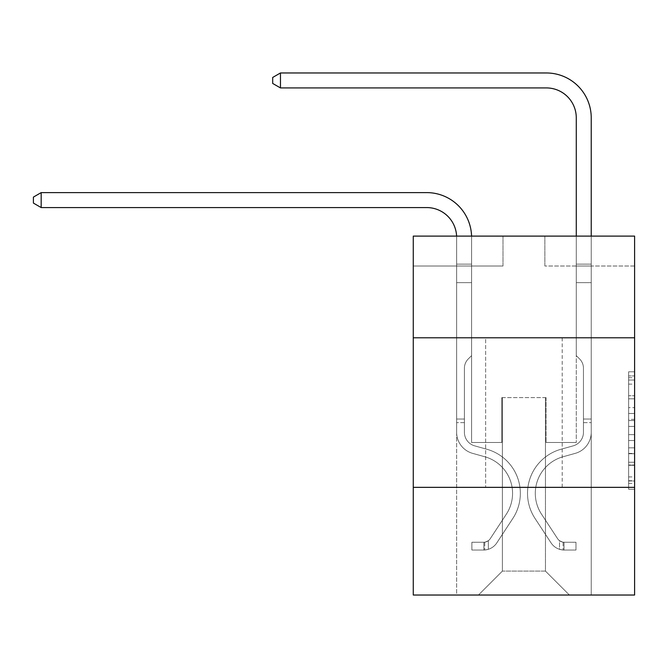 <?xml version="1.0" encoding="UTF-8"?>
<svg xmlns="http://www.w3.org/2000/svg" width="668" height="668" viewBox="0 0 668 668"><rect width="100%" height="100%" fill="white"/><g stroke="black" fill="none" stroke-linecap="round" stroke-linejoin="round"><path stroke-width="0.5" stroke-dasharray="3.34 2.5" d="M628.621 407.622L628.621 426.409L634.6 426.409L634.6 483.365L634.6 377.671L634.6 426.409L628.621 426.409L628.621 375.917L628.621 489.243L628.621 371.8L628.621 481.018L634.6 481.018L628.621 481.018L634.6 481.018L628.621 481.018L628.621 462.231L628.621 489.243L634.6 489.243L634.6 371.8L634.6 480.726L634.6 434.634L628.621 434.634L634.6 434.634L634.6 462.231L634.6 380.025L628.621 380.025L634.6 380.025L634.6 489.243L634.6 377.671L634.6 489.243L628.621 489.243L628.621 371.8L634.6 371.8L634.6 377.671L634.6 371.8L634.6 377.671L634.6 371.8L634.6 375.917L634.6 371.8L628.621 371.8L628.621 380.025L634.6 380.025L628.621 380.025L628.621 407.622L634.6 407.622M562.214 337.799L562.214 487.348L485.644 487.348L562.214 487.348L485.644 487.348L562.214 487.348L562.214 337.799L485.644 337.799L485.644 487.348L485.644 337.799L562.214 337.799M634.6 419.362L634.6 413.492L634.6 419.362L628.621 419.362L628.621 395.732L628.621 465.312L628.621 447.844L634.6 447.844L628.621 447.844L628.621 489.243L634.6 489.243L628.621 489.243L634.6 489.243L628.621 489.243L628.621 371.8L634.6 371.8L628.621 371.8L634.6 371.8L628.621 371.8L628.621 419.362L634.6 419.362M634.6 487.348L634.6 595.029L413.267 595.029L413.267 487.348L634.6 487.348L634.6 236.105L544.871 236.105L634.6 236.105L634.6 266.014L634.6 236.105L413.267 236.105L502.996 236.105L413.267 236.105L413.267 266.014L502.996 266.014L413.267 266.014L413.267 236.105L413.267 337.799L634.6 337.799L413.267 337.799L413.267 487.348L634.6 487.348L413.267 487.348M456.636 595.029L591.23 595.029L591.23 266.014L576.275 266.014L591.23 266.014L576.275 266.014L591.23 266.014L576.275 266.014L591.23 266.014L576.275 266.014L591.23 266.014L576.275 266.014L591.23 266.014L576.275 266.014L591.23 266.014L591.23 595.029L591.23 266.014L591.23 595.029L591.23 266.014L591.23 595.029L591.23 266.014L591.23 595.029L591.23 266.014L591.23 595.029L591.23 266.014L591.23 595.029L456.636 595.029L478.463 595.029L456.636 595.029L478.463 595.029L456.636 595.029L478.463 595.029L456.636 595.029L478.463 595.029L456.636 595.029L478.463 595.029L456.636 595.029L456.636 266.014L471.591 266.014L456.636 266.014L471.591 266.014L456.636 266.014L471.591 266.014L456.636 266.014L471.591 266.014L456.636 266.014L471.591 266.014L456.636 266.014L471.591 266.014L456.636 266.014L456.636 595.029M634.6 266.014L544.871 266.014L634.6 266.014M502.394 571.098L502.394 397.619L502.394 571.098L502.394 397.619L545.464 397.619L545.464 571.098L502.394 571.098L478.463 595.029L502.394 571.098L502.394 397.619L502.394 571.098L502.394 397.619L501.802 397.619L501.802 442.483L471.591 442.483L471.591 266.014L471.591 442.483L471.591 266.014L471.591 442.483L471.591 266.014L471.591 442.483L471.591 266.014L471.591 442.483L471.591 266.014L471.591 442.483L471.591 266.014L471.591 442.483L501.802 442.483L471.591 442.483L501.802 442.483L471.591 442.483L501.802 442.483L471.591 442.483L501.802 442.483L471.591 442.483L501.802 442.483L471.591 442.483L501.802 442.483L501.802 397.619L501.802 442.483L501.802 397.619L501.802 442.483L501.802 397.619L501.802 442.483L501.802 397.619L501.802 442.483L501.802 397.619L501.802 442.483L501.802 397.619L502.394 397.619L501.802 397.619L502.394 397.619L501.802 397.619L502.394 397.619L501.802 397.619L502.394 397.619L501.802 397.619L502.394 397.619L501.802 397.619L502.394 397.619L502.394 571.098L478.463 595.029L502.394 571.098L502.394 397.619L502.394 571.098L478.463 595.029L502.394 571.098L502.394 397.619L502.394 571.098L478.463 595.029L502.394 571.098L502.394 397.619L502.394 571.098L478.463 595.029L502.394 571.098L478.463 595.029L502.394 571.098L545.464 571.098L545.464 397.619L545.464 571.098L569.395 595.029L545.464 571.098L545.464 397.619L545.464 571.098L569.395 595.029L545.464 571.098L545.464 397.619L545.464 571.098L569.395 595.029L545.464 571.098L545.464 397.619L545.464 571.098L569.395 595.029L545.464 571.098L545.464 397.619L545.464 571.098L569.395 595.029L545.464 571.098L545.464 397.619L545.464 571.098L569.395 595.029L545.464 571.098L545.464 397.619L502.394 397.619L502.394 571.098L478.463 595.029L502.394 571.098M546.065 397.619L545.464 397.619L546.065 397.619L545.464 397.619L546.065 397.619L545.464 397.619L546.065 397.619L545.464 397.619L546.065 397.619L545.464 397.619L546.065 397.619L545.464 397.619L546.065 397.619L546.065 442.483L546.065 397.619M569.395 595.029L545.464 571.098L569.395 595.029M544.871 266.014L544.871 236.105L544.871 266.014M502.996 266.014L502.996 236.105L502.996 266.014M576.275 266.014L576.275 442.483L546.065 442.483L576.275 442.483L546.065 442.483L576.275 442.483L546.065 442.483L576.275 442.483L546.065 442.483L576.275 442.483L546.065 442.483L576.275 442.483L546.065 442.483L576.275 442.483L576.275 266.014M634.6 337.799L413.267 337.799M628.621 426.409L634.6 426.409L628.621 426.409M628.621 375.917L628.621 371.8L628.621 375.917L634.6 375.917L628.621 375.917M628.621 465.02L628.621 440.504L628.621 465.02L634.6 465.02L628.621 465.02M628.621 440.504L628.621 434.634L634.6 434.634L628.621 434.634L628.621 440.504L634.6 440.504L628.621 440.504M628.621 395.732L628.621 380.025L628.621 395.732L634.6 395.732L628.621 395.732M628.621 371.8L634.6 371.8L628.621 371.8L628.621 377.671L628.621 371.8L634.6 371.8M628.621 489.243L634.6 489.243L628.621 489.243L628.621 483.365L628.621 489.243M41.174 207.573L33.4 203.08L33.4 197.102L41.174 192.609L33.4 197.102L41.174 192.609L426.718 192.609A44.865 44.865 0 0 1 471.591 237.482L471.591 264.136L456.636 264.136L456.636 282.647L471.591 282.647L456.636 282.647L456.636 432.321L456.636 282.647L471.591 282.647L471.591 264.136L471.591 355.626L468.218 359A13.001 13.001 0 0 0 464.41 368.185L464.41 432.321L464.41 368.185A13.001 13.001 0 0 1 468.218 359L471.591 355.626L471.591 264.136L471.591 355.626L468.218 359A13.001 13.001 0 0 0 464.41 368.185L464.41 432.321L464.41 368.185A13.001 13.001 0 0 1 468.218 359L471.591 355.626L471.591 282.647L471.591 355.626L468.218 359A13.001 13.001 0 0 0 464.41 368.185L464.41 432.321A14.061 14.061 0 0 0 474.689 445.865A14.061 14.061 0 0 1 464.41 432.321A14.061 14.061 0 0 0 474.689 445.865A14.061 14.061 0 0 1 464.41 432.321L464.41 368.185A13.001 13.001 0 0 1 468.218 359L471.591 355.626L471.591 282.647L471.591 355.626L468.218 359L471.591 355.626L471.591 282.647L471.591 355.626L471.591 282.647L456.636 282.647L456.636 432.321A21.835 21.835 0 0 0 472.602 453.355A21.835 21.835 0 0 1 456.636 432.321A21.835 21.835 0 0 0 472.602 453.355A21.835 21.835 0 0 1 456.636 432.321L456.636 419.036L464.41 419.036L456.636 419.036L456.636 432.321A21.835 21.835 0 0 0 472.602 453.355A21.835 21.835 0 0 1 456.636 432.321L456.636 419.036L456.636 432.321A21.835 21.835 0 0 0 472.602 453.355A21.835 21.835 0 0 1 456.636 432.321A21.835 21.835 0 0 0 472.602 453.355A21.835 21.835 0 0 1 456.636 432.321L456.636 419.036L464.41 419.036L464.41 432.321A14.061 14.061 0 0 0 474.689 445.865A14.061 14.061 0 0 1 464.41 432.321L464.41 419.036L464.41 432.321A14.061 14.061 0 0 0 474.689 445.865A14.061 14.061 0 0 1 464.41 432.321A14.061 14.061 0 0 0 474.689 445.865A14.061 14.061 0 0 1 464.41 432.321L464.41 419.036L464.41 432.321A14.061 14.061 0 0 0 474.689 445.865A14.061 14.061 0 0 1 464.41 432.321A14.061 14.061 0 0 0 474.689 445.865L486.863 449.255L474.689 445.865A14.061 14.061 0 0 1 464.41 432.321L464.41 419.036L464.41 432.321A14.061 14.061 0 0 0 474.689 445.865L486.863 449.255L474.689 445.865A14.061 14.061 0 0 1 464.41 432.321A14.061 14.061 0 0 0 474.689 445.865L486.863 449.255L474.689 445.865A14.061 14.061 0 0 1 464.41 432.321A14.061 14.061 0 0 0 474.689 445.865L486.863 449.255A45.766 45.766 0 0 1 512.84 518.443A45.766 45.766 0 0 0 486.863 449.255L474.689 445.865A14.061 14.061 0 0 1 464.41 432.321L464.41 419.036L464.41 432.321A14.061 14.061 0 0 0 474.689 445.865L486.863 449.255A45.766 45.766 0 0 1 512.84 518.443A45.766 45.766 0 0 0 486.863 449.255A45.766 45.766 0 0 1 512.84 518.443A45.766 45.766 0 0 0 486.863 449.255L474.689 445.865L486.863 449.255A45.766 45.766 0 0 1 512.84 518.443A45.766 45.766 0 0 0 486.863 449.255L474.689 445.865L486.863 449.255A45.766 45.766 0 0 1 512.84 518.443A45.766 45.766 0 0 0 486.863 449.255A45.766 45.766 0 0 1 512.84 518.443A45.766 45.766 0 0 0 486.863 449.255L474.689 445.865A14.061 14.061 0 0 1 464.41 432.321A14.061 14.061 0 0 0 474.689 445.865L486.863 449.255A45.766 45.766 0 0 1 512.84 518.443L496.808 542.884L512.84 518.443A45.766 45.766 0 0 0 486.863 449.255A45.766 45.766 0 0 1 512.84 518.443L496.808 542.884L512.84 518.443A45.766 45.766 0 0 0 486.863 449.255A45.766 45.766 0 0 1 512.84 518.443L496.808 542.884L512.84 518.443A45.766 45.766 0 0 0 486.863 449.255L474.689 445.865L486.863 449.255A45.766 45.766 0 0 1 512.84 518.443L496.808 542.884A15.857 15.857 0 0 1 488.341 549.305C483.732 550.282 483.732 550.282 488.341 549.305C483.732 550.282 483.732 550.282 488.341 549.305A15.857 15.857 0 0 0 496.808 542.884L512.84 518.443L496.808 542.884A15.857 15.857 0 0 1 483.849 550.04A15.857 15.857 0 0 0 496.808 542.884A15.857 15.857 0 0 1 488.341 549.305C483.732 550.282 483.732 550.282 488.341 549.305C483.732 550.282 483.732 550.282 488.341 549.305A15.857 15.857 0 0 0 496.808 542.884L512.84 518.443A45.766 45.766 0 0 0 486.863 449.255A45.766 45.766 0 0 1 512.84 518.443L496.808 542.884A15.857 15.857 0 0 1 483.849 550.04A15.857 15.857 0 0 0 496.808 542.884A15.857 15.857 0 0 1 488.341 549.305C483.732 550.282 483.732 550.282 488.341 549.305C483.732 550.282 483.732 550.282 488.341 549.305A15.857 15.857 0 0 0 496.808 542.884L512.84 518.443L496.808 542.884A15.857 15.857 0 0 1 483.849 550.04A15.857 15.857 0 0 0 496.808 542.884A15.857 15.857 0 0 1 488.341 549.305C483.732 550.282 483.732 550.282 488.341 549.305C483.732 550.282 483.732 550.282 488.341 549.305A15.857 15.857 0 0 0 496.808 542.884L512.84 518.443L496.808 542.884A15.857 15.857 0 0 1 483.849 550.04A15.857 15.857 0 0 0 496.808 542.884A15.857 15.857 0 0 1 488.341 549.305C483.732 550.282 483.732 550.282 488.341 549.305C483.732 550.282 483.732 550.282 488.341 549.305A15.857 15.857 0 0 0 496.808 542.884L512.84 518.443A45.766 45.766 0 0 0 486.863 449.255A45.766 45.766 0 0 1 512.84 518.443L496.808 542.884A15.857 15.857 0 0 1 483.849 550.04A15.857 15.857 0 0 0 496.808 542.884A15.857 15.857 0 0 1 488.341 549.305C483.732 550.282 483.732 550.282 488.341 549.305C483.732 550.282 483.732 550.282 488.341 549.305A15.857 15.857 0 0 0 496.808 542.884L512.84 518.443L496.808 542.884A15.857 15.857 0 0 1 483.849 550.04L471.884 550.04L483.849 550.04A15.857 15.857 0 0 0 496.808 542.884L512.84 518.443A45.766 45.766 0 0 0 486.863 449.255L474.689 445.865A14.061 14.061 0 0 1 464.41 432.321L464.41 419.036L464.41 422.627L464.41 419.036L456.636 419.036L456.636 432.321A21.835 21.835 0 0 0 472.602 453.355A21.835 21.835 0 0 1 456.636 432.321A21.835 21.835 0 0 0 472.602 453.355L484.776 456.753L472.602 453.355A21.835 21.835 0 0 1 456.636 432.321L456.636 422.627L456.636 432.321A21.835 21.835 0 0 0 472.602 453.355L484.776 456.753L472.602 453.355A21.835 21.835 0 0 1 456.636 432.321A21.835 21.835 0 0 0 472.602 453.355L484.776 456.753L472.602 453.355A21.835 21.835 0 0 1 456.636 432.321A21.835 21.835 0 0 0 472.602 453.355L484.776 456.753A37.984 37.984 0 0 1 506.344 514.176A37.984 37.984 0 0 0 484.776 456.753A37.984 37.984 0 0 1 506.344 514.176A37.984 37.984 0 0 0 484.776 456.753L472.602 453.355A21.835 21.835 0 0 1 456.636 432.321A21.835 21.835 0 0 0 472.602 453.355L484.776 456.753A37.984 37.984 0 0 1 506.344 514.176A37.984 37.984 0 0 0 484.776 456.753L472.602 453.355L484.776 456.753A37.984 37.984 0 0 1 506.344 514.176A37.984 37.984 0 0 0 484.776 456.753A37.984 37.984 0 0 1 506.344 514.176A37.984 37.984 0 0 0 484.776 456.753L472.602 453.355L484.776 456.753A37.984 37.984 0 0 1 506.344 514.176A37.984 37.984 0 0 0 484.776 456.753A37.984 37.984 0 0 1 506.344 514.176L490.304 538.617L506.344 514.176A37.984 37.984 0 0 0 484.776 456.753L472.602 453.355A21.835 21.835 0 0 1 456.636 432.321A21.835 21.835 0 0 0 472.602 453.355L484.776 456.753A37.984 37.984 0 0 1 506.344 514.176L490.304 538.617L506.344 514.176A37.984 37.984 0 0 0 484.776 456.753A37.984 37.984 0 0 1 506.344 514.176L490.304 538.617L506.344 514.176A37.984 37.984 0 0 0 484.776 456.753A37.984 37.984 0 0 1 506.344 514.176L490.304 538.617A8.074 8.074 0 0 1 488.341 540.696C483.807 542.775 483.807 542.775 488.341 540.696C483.807 542.775 483.807 542.775 488.341 540.696A8.074 8.074 0 0 0 490.304 538.617L506.344 514.176L490.304 538.617A8.074 8.074 0 0 1 483.849 542.257A8.074 8.074 0 0 0 490.304 538.617A8.074 8.074 0 0 1 488.341 540.696C483.807 542.775 483.807 542.775 488.341 540.696C483.807 542.775 483.807 542.775 488.341 540.696A8.074 8.074 0 0 0 490.304 538.617L506.344 514.176A37.984 37.984 0 0 0 484.776 456.753L472.602 453.355L484.776 456.753A37.984 37.984 0 0 1 506.344 514.176L490.304 538.617A8.074 8.074 0 0 1 483.849 542.257A8.074 8.074 0 0 0 490.304 538.617A8.074 8.074 0 0 1 488.341 540.696C483.807 542.775 483.807 542.775 488.341 540.696C483.807 542.775 483.807 542.775 488.341 540.696A8.074 8.074 0 0 0 490.304 538.617L506.344 514.176L490.304 538.617A8.074 8.074 0 0 1 483.849 542.257A8.074 8.074 0 0 0 490.304 538.617A8.074 8.074 0 0 1 488.341 540.696C483.807 542.775 483.807 542.775 488.341 540.696C483.807 542.775 483.807 542.775 488.341 540.696A8.074 8.074 0 0 0 490.304 538.617L506.344 514.176L490.304 538.617A8.074 8.074 0 0 1 483.849 542.257A8.074 8.074 0 0 0 490.304 538.617A8.074 8.074 0 0 1 488.341 540.696C483.807 542.775 483.807 542.775 488.341 540.696C483.807 542.775 483.807 542.775 488.341 540.696A8.074 8.074 0 0 0 490.304 538.617L506.344 514.176A37.984 37.984 0 0 0 484.776 456.753A37.984 37.984 0 0 1 506.344 514.176L490.304 538.617A8.074 8.074 0 0 1 483.849 542.257A8.074 8.074 0 0 0 490.304 538.617A8.074 8.074 0 0 1 488.341 540.696A8.074 8.074 0 0 0 490.304 538.617L506.344 514.176L490.304 538.617A8.074 8.074 0 0 1 483.849 542.257L471.884 542.266L471.884 550.04L471.884 542.266L483.849 542.257L483.849 550.04L471.884 550.04L483.849 550.04L483.849 542.257L471.884 542.266L471.884 550.04L471.884 542.266L483.849 542.257L483.849 550.04L471.884 550.04L483.849 550.04L483.849 542.257L471.884 542.266L471.884 550.04L471.884 542.266L483.849 542.257L483.849 550.04L471.884 550.04L483.849 550.04L483.849 542.257L471.884 542.266L471.884 550.04L471.884 542.266L483.849 542.257L483.849 550.04L471.884 550.04L483.849 550.04L483.849 542.257L471.884 542.266L471.884 550.04L471.884 542.266L483.849 542.257L483.849 550.04L471.884 550.04L483.849 550.04L483.849 542.257L471.884 542.266L483.849 542.257L483.849 550.04L483.849 542.257A8.074 8.074 0 0 0 490.304 538.617L506.344 514.176A37.984 37.984 0 0 0 484.776 456.753L472.602 453.355A21.835 21.835 0 0 1 456.636 432.321L456.636 237.482A29.91 29.91 0 0 0 426.718 207.573L41.174 207.573L41.174 192.609L426.718 192.609A44.865 44.865 0 0 1 471.591 237.482L471.591 282.647L456.636 282.647L456.636 237.482A29.91 29.91 0 0 0 456.603 236.105A29.91 29.91 0 0 1 456.636 237.482A29.91 29.91 0 0 0 426.718 207.573L41.174 207.573L33.4 203.08L33.4 197.102L33.4 203.08L41.174 207.573L41.174 192.609L41.174 207.573L33.4 203.08L33.4 197.102L41.174 192.609L33.4 197.102L33.4 203.08L41.174 207.573L41.174 192.609L426.718 192.609A44.865 44.865 0 0 1 471.591 237.482L471.591 264.136L456.636 264.136L456.636 282.647L456.636 264.136L471.591 264.136L471.591 355.626L468.218 359A13.001 13.001 0 0 0 464.41 368.185A13.001 13.001 0 0 1 468.218 359L471.591 355.626L471.591 282.647L456.636 282.647L456.636 237.482A29.91 29.91 0 0 0 426.718 207.573L41.174 207.573L33.4 203.08L33.4 197.102L41.174 192.609L41.174 207.573L41.174 192.609L33.4 197.102L33.4 203.08L41.174 207.573L33.4 203.08L33.4 197.102L41.174 192.609L426.718 192.609A44.865 44.865 0 0 1 471.591 237.482L471.591 264.136L456.636 264.136L456.636 237.482A29.91 29.91 0 0 0 456.603 236.105A29.91 29.91 0 0 1 456.636 237.482A29.91 29.91 0 0 0 426.718 207.573L41.174 207.573L41.174 192.609L41.174 207.573L33.4 203.08L41.174 207.573L41.174 192.609L33.4 197.102L33.4 203.08L33.4 197.102L41.174 192.609L426.718 192.609A44.865 44.865 0 0 1 471.591 237.482L471.591 282.647L471.591 264.136L456.636 264.136L456.636 282.647L456.636 264.136L471.591 264.136L471.591 282.647L456.636 282.647L456.636 237.482A29.91 29.91 0 0 0 426.718 207.573L41.174 207.573L426.718 207.573L41.174 207.573L426.718 207.573L41.174 207.573L41.174 192.609L33.4 197.102L33.4 203.08L41.174 207.573L426.718 207.573L41.174 207.573L41.174 192.609L426.718 192.609A44.865 44.865 0 0 1 471.591 237.482L471.591 264.136L456.636 264.136L456.636 237.482A29.91 29.91 0 0 0 456.603 236.105A29.91 29.91 0 0 1 456.636 237.482A29.91 29.91 0 0 0 426.718 207.573M280.46 87.925L272.686 83.442L272.686 77.455L280.46 72.971L272.686 77.455L280.46 72.971L546.366 72.971A44.865 44.865 0 0 1 591.23 117.835L591.23 264.136L576.275 264.136L576.275 117.835L576.275 355.626L579.649 359L576.275 355.626L576.275 264.136L576.275 355.626L576.275 264.136L576.275 282.647L591.23 282.647L591.23 432.321A21.835 21.835 0 0 1 575.257 453.355A21.835 21.835 0 0 0 591.23 432.321A21.835 21.835 0 0 1 575.257 453.355A21.835 21.835 0 0 0 591.23 432.321A21.835 21.835 0 0 1 575.257 453.355A21.835 21.835 0 0 0 591.23 432.321A21.835 21.835 0 0 1 575.257 453.355A21.835 21.835 0 0 0 591.23 432.321A21.835 21.835 0 0 1 575.257 453.355A21.835 21.835 0 0 0 591.23 432.321A21.835 21.835 0 0 1 575.257 453.355A21.835 21.835 0 0 0 591.23 432.321A21.835 21.835 0 0 1 575.257 453.355L563.082 456.753L575.257 453.355A21.835 21.835 0 0 0 591.23 432.321A21.835 21.835 0 0 1 575.257 453.355L563.082 456.753A37.984 37.984 0 0 0 541.523 514.176A37.984 37.984 0 0 1 563.082 456.753A37.984 37.984 0 0 0 541.523 514.176A37.984 37.984 0 0 1 563.082 456.753L575.257 453.355L563.082 456.753A37.984 37.984 0 0 0 541.523 514.176A37.984 37.984 0 0 1 563.082 456.753L575.257 453.355L563.082 456.753A37.984 37.984 0 0 0 541.523 514.176A37.984 37.984 0 0 1 563.082 456.753A37.984 37.984 0 0 0 541.523 514.176A37.984 37.984 0 0 1 563.082 456.753L575.257 453.355L563.082 456.753A37.984 37.984 0 0 0 541.523 514.176A37.984 37.984 0 0 1 563.082 456.753A37.984 37.984 0 0 0 541.523 514.176L557.555 538.617L541.523 514.176A37.984 37.984 0 0 1 563.082 456.753L575.257 453.355L563.082 456.753A37.984 37.984 0 0 0 541.523 514.176L557.555 538.617L541.523 514.176A37.984 37.984 0 0 1 563.082 456.753A37.984 37.984 0 0 0 541.523 514.176L557.555 538.617L541.523 514.176A37.984 37.984 0 0 1 563.082 456.753A37.984 37.984 0 0 0 541.523 514.176L557.555 538.617A8.074 8.074 0 0 0 559.525 540.696C564.059 542.775 564.059 542.775 559.525 540.696C564.059 542.775 564.059 542.775 559.525 540.696A8.074 8.074 0 0 1 557.555 538.617L541.523 514.176L557.555 538.617A8.074 8.074 0 0 0 564.009 542.257A8.074 8.074 0 0 1 557.555 538.617A8.074 8.074 0 0 0 559.525 540.696C564.059 542.775 564.059 542.775 559.525 540.696C564.059 542.775 564.059 542.775 559.525 540.696A8.074 8.074 0 0 1 557.555 538.617L541.523 514.176A37.984 37.984 0 0 1 563.082 456.753A37.984 37.984 0 0 0 541.523 514.176L557.555 538.617A8.074 8.074 0 0 0 564.009 542.257A8.074 8.074 0 0 1 557.555 538.617A8.074 8.074 0 0 0 559.525 540.696C564.059 542.775 564.059 542.775 559.525 540.696C564.059 542.775 564.059 542.775 559.525 540.696A8.074 8.074 0 0 1 557.555 538.617L541.523 514.176L557.555 538.617A8.074 8.074 0 0 0 564.009 542.257A8.074 8.074 0 0 1 557.555 538.617A8.074 8.074 0 0 0 559.525 540.696C564.059 542.775 564.059 542.775 559.525 540.696C564.059 542.775 564.059 542.775 559.525 540.696A8.074 8.074 0 0 1 557.555 538.617L541.523 514.176L557.555 538.617A8.074 8.074 0 0 0 564.009 542.257A8.074 8.074 0 0 1 557.555 538.617A8.074 8.074 0 0 0 559.525 540.696C564.059 542.775 564.059 542.775 559.525 540.696C564.059 542.775 564.059 542.775 559.525 540.696A8.074 8.074 0 0 1 557.555 538.617L541.523 514.176A37.984 37.984 0 0 1 563.082 456.753A37.984 37.984 0 0 0 541.523 514.176L557.555 538.617A8.074 8.074 0 0 0 564.009 542.257A8.074 8.074 0 0 1 557.555 538.617A8.074 8.074 0 0 0 559.525 540.696A8.074 8.074 0 0 1 557.555 538.617L541.523 514.176L557.555 538.617A8.074 8.074 0 0 0 564.009 542.257L575.975 542.266L575.975 550.04L575.975 542.266L564.009 542.257L564.009 550.04L575.975 550.04L564.009 550.04L564.009 542.257L575.975 542.266L575.975 550.04L575.975 542.266L564.009 542.257L564.009 550.04L575.975 550.04L564.009 550.04L564.009 542.257L575.975 542.266L575.975 550.04L575.975 542.266L564.009 542.257L564.009 550.04L575.975 550.04L564.009 550.04L564.009 542.257L575.975 542.266L575.975 550.04L575.975 542.266L564.009 542.257L564.009 550.04L575.975 550.04L564.009 550.04L564.009 542.257L575.975 542.266L575.975 550.04L575.975 542.266L564.009 542.257L564.009 550.04L575.975 550.04L564.009 550.04L564.009 542.257L575.975 542.266L564.009 542.257L564.009 550.04L564.009 542.257A8.074 8.074 0 0 1 557.555 538.617L541.523 514.176A37.984 37.984 0 0 1 563.082 456.753L575.257 453.355A21.835 21.835 0 0 0 591.23 432.321L591.23 264.136L591.23 282.647L591.23 264.136L576.275 264.136L576.275 117.835A29.91 29.91 0 0 0 546.366 87.925L280.46 87.925L280.46 72.971L546.366 72.971A44.865 44.865 0 0 1 591.23 117.835L591.23 282.647L591.23 264.136L576.275 264.136L576.275 282.647L591.23 282.647L591.23 264.136L591.23 282.647L591.23 264.136L576.275 264.136L576.275 117.835A29.91 29.91 0 0 0 546.366 87.925L280.46 87.925L272.686 83.442L272.686 77.455L272.686 83.442L280.46 87.925L280.46 72.971L280.46 87.925L272.686 83.442L272.686 77.455L280.46 72.971L272.686 77.455L272.686 83.442L280.46 87.925L280.46 72.971L546.366 72.971A44.865 44.865 0 0 1 591.23 117.835L591.23 282.647L591.23 264.136L576.275 264.136L591.23 264.136L591.23 282.647L576.275 282.647L576.275 355.626L579.649 359A13.001 13.001 0 0 1 583.456 368.185A13.001 13.001 0 0 0 579.649 359L576.275 355.626L576.275 117.835A29.91 29.91 0 0 0 546.366 87.925L280.46 87.925L272.686 83.442L272.686 77.455L280.46 72.971L280.46 87.925L280.46 72.971L272.686 77.455L272.686 83.442L280.46 87.925L272.686 83.442L272.686 77.455L280.46 72.971L546.366 72.971A44.865 44.865 0 0 1 591.23 117.835L591.23 264.136L576.275 264.136L576.275 282.647L591.23 282.647L591.23 432.321A21.835 21.835 0 0 1 575.257 453.355A21.835 21.835 0 0 0 591.23 432.321L591.23 282.647L576.275 282.647L576.275 355.626L579.649 359A13.001 13.001 0 0 1 583.456 368.185A13.001 13.001 0 0 0 579.649 359L576.275 355.626L576.275 117.835A29.91 29.91 0 0 0 546.366 87.925L280.46 87.925L280.46 72.971L280.46 87.925L272.686 83.442L280.46 87.925L280.46 72.971L272.686 77.455L272.686 83.442L272.686 77.455L280.46 72.971L546.366 72.971A44.865 44.865 0 0 1 591.23 117.835L591.23 432.321A21.835 21.835 0 0 1 575.257 453.355A21.835 21.835 0 0 0 591.23 432.321L591.23 282.647L576.275 282.647L576.275 355.626L579.649 359A13.001 13.001 0 0 1 583.456 368.185A13.001 13.001 0 0 0 579.649 359L576.275 355.626L576.275 282.647L591.23 282.647L591.23 432.321A21.835 21.835 0 0 1 575.257 453.355A21.835 21.835 0 0 0 591.23 432.321L591.23 282.647L576.275 282.647L576.275 264.136L591.23 264.136L576.275 264.136L576.275 117.835A29.91 29.91 0 0 0 546.366 87.925L280.46 87.925L546.366 87.925L280.46 87.925L546.366 87.925L280.46 87.925L280.46 72.971L272.686 77.455L272.686 83.442L280.46 87.925L546.366 87.925L280.46 87.925L280.46 72.971L546.366 72.971A44.865 44.865 0 0 1 591.23 117.835L591.23 264.136L591.23 117.835L591.23 264.136L576.275 264.136L576.275 355.626L579.649 359A13.001 13.001 0 0 1 583.456 368.185A13.001 13.001 0 0 0 579.649 359L576.275 355.626L576.275 282.647L591.23 282.647L591.23 432.321A21.835 21.835 0 0 1 575.257 453.355L563.082 456.753L575.257 453.355A21.835 21.835 0 0 0 591.23 432.321L591.23 282.647L576.275 282.647L576.275 117.835A29.91 29.91 0 0 0 546.366 87.925M583.456 419.036L591.23 419.036L591.23 422.627L591.23 419.036L583.456 419.036L583.456 432.321L583.456 368.185A13.001 13.001 0 0 0 579.649 359A13.001 13.001 0 0 1 583.456 368.185A13.001 13.001 0 0 0 579.649 359A13.001 13.001 0 0 1 583.456 368.185L583.456 432.321L583.456 419.036L591.23 419.036L583.456 419.036L583.456 432.321A14.061 14.061 0 0 1 573.169 445.865A14.061 14.061 0 0 0 583.456 432.321L583.456 368.185L583.456 432.321A14.061 14.061 0 0 1 573.169 445.865A14.061 14.061 0 0 0 583.456 432.321L583.456 368.185L583.456 432.321L583.456 419.036L591.23 419.036L583.456 419.036L583.456 432.321A14.061 14.061 0 0 1 573.169 445.865A14.061 14.061 0 0 0 583.456 432.321L583.456 368.185L583.456 432.321A14.061 14.061 0 0 1 573.169 445.865L560.995 449.255L573.169 445.865A14.061 14.061 0 0 0 583.456 432.321L583.456 419.036M564.009 550.04A15.857 15.857 0 0 1 551.058 542.884L535.018 518.443A45.766 45.766 0 0 1 560.995 449.255L573.169 445.865A14.061 14.061 0 0 0 583.456 432.321A14.061 14.061 0 0 1 573.169 445.865A14.061 14.061 0 0 0 583.456 432.321L583.456 368.185L583.456 432.321A14.061 14.061 0 0 1 573.169 445.865L560.995 449.255L573.169 445.865A14.061 14.061 0 0 0 583.456 432.321A14.061 14.061 0 0 1 573.169 445.865A14.061 14.061 0 0 0 583.456 432.321A14.061 14.061 0 0 1 573.169 445.865L560.995 449.255A45.766 45.766 0 0 0 535.018 518.443A45.766 45.766 0 0 1 560.995 449.255L573.169 445.865A14.061 14.061 0 0 0 583.456 432.321A14.061 14.061 0 0 1 573.169 445.865L560.995 449.255L573.169 445.865A14.061 14.061 0 0 0 583.456 432.321A14.061 14.061 0 0 1 573.169 445.865A14.061 14.061 0 0 0 583.456 432.321A14.061 14.061 0 0 1 573.169 445.865L560.995 449.255L573.169 445.865A14.061 14.061 0 0 0 583.456 432.321A14.061 14.061 0 0 1 573.169 445.865L560.995 449.255A45.766 45.766 0 0 0 535.018 518.443A45.766 45.766 0 0 1 560.995 449.255L573.169 445.865L560.995 449.255A45.766 45.766 0 0 0 535.018 518.443L551.058 542.884L535.018 518.443A45.766 45.766 0 0 1 560.995 449.255L573.169 445.865L560.995 449.255A45.766 45.766 0 0 0 535.018 518.443A45.766 45.766 0 0 1 560.995 449.255L573.169 445.865L560.995 449.255A45.766 45.766 0 0 0 535.018 518.443A45.766 45.766 0 0 1 560.995 449.255L573.169 445.865L560.995 449.255A45.766 45.766 0 0 0 535.018 518.443L551.058 542.884L535.018 518.443A45.766 45.766 0 0 1 560.995 449.255A45.766 45.766 0 0 0 535.018 518.443A45.766 45.766 0 0 1 560.995 449.255A45.766 45.766 0 0 0 535.018 518.443L551.058 542.884A15.857 15.857 0 0 0 559.525 549.305A15.857 15.857 0 0 1 551.058 542.884L535.018 518.443A45.766 45.766 0 0 1 560.995 449.255A45.766 45.766 0 0 0 535.018 518.443L551.058 542.884L535.018 518.443A45.766 45.766 0 0 1 560.995 449.255A45.766 45.766 0 0 0 535.018 518.443A45.766 45.766 0 0 1 560.995 449.255A45.766 45.766 0 0 0 535.018 518.443L551.058 542.884L535.018 518.443A45.766 45.766 0 0 1 560.995 449.255A45.766 45.766 0 0 0 535.018 518.443L551.058 542.884A15.857 15.857 0 0 0 559.525 549.305C564.134 550.282 564.134 550.282 559.525 549.305C564.134 550.282 564.134 550.282 559.525 549.305A15.857 15.857 0 0 1 551.058 542.884L535.018 518.443L551.058 542.884A15.857 15.857 0 0 0 559.525 549.305C564.134 550.282 564.134 550.282 559.525 549.305C564.134 550.282 564.134 550.282 559.525 549.305A15.857 15.857 0 0 1 551.058 542.884L535.018 518.443L551.058 542.884A15.857 15.857 0 0 0 559.525 549.305C564.134 550.282 564.134 550.282 559.525 549.305C564.134 550.282 564.134 550.282 559.525 549.305A15.857 15.857 0 0 1 551.058 542.884L535.018 518.443L551.058 542.884A15.857 15.857 0 0 0 559.525 549.305C564.134 550.282 564.134 550.282 559.525 549.305C564.134 550.282 564.134 550.282 559.525 549.305A15.857 15.857 0 0 1 551.058 542.884L535.018 518.443L551.058 542.884A15.857 15.857 0 0 0 559.525 549.305C564.134 550.282 564.134 550.282 559.525 549.305C564.134 550.282 564.134 550.282 559.525 549.305A15.857 15.857 0 0 1 551.058 542.884A15.857 15.857 0 0 0 564.009 550.04A15.857 15.857 0 0 1 551.058 542.884A15.857 15.857 0 0 0 564.009 550.04A15.857 15.857 0 0 1 551.058 542.884A15.857 15.857 0 0 0 564.009 550.04A15.857 15.857 0 0 1 551.058 542.884A15.857 15.857 0 0 0 564.009 550.04A15.857 15.857 0 0 1 551.058 542.884A15.857 15.857 0 0 0 564.009 550.04A15.857 15.857 0 0 1 551.058 542.884A15.857 15.857 0 0 0 564.009 550.04L575.975 550.04L564.009 550.04M456.636 264.136L471.591 264.136L456.636 264.136L456.636 237.482L456.636 432.321L456.636 282.647L471.591 282.647L471.591 237.482L471.591 264.136L456.636 264.136L456.636 237.482L456.636 432.321L456.636 282.647L471.591 282.647L456.636 282.647L456.636 432.321L456.636 282.647L471.591 282.647L471.591 237.482L471.591 264.136L456.636 264.136L456.636 237.482L456.636 282.647L471.591 282.647L471.591 237.482L471.591 264.136L456.636 264.136M464.41 432.321L464.41 368.185A13.001 13.001 0 0 1 468.218 359A13.001 13.001 0 0 0 464.41 368.185A13.001 13.001 0 0 1 468.218 359A13.001 13.001 0 0 0 464.41 368.185L464.41 432.321M426.718 192.609A44.865 44.865 0 0 1 471.591 237.482A44.865 44.865 0 0 0 426.718 192.609A44.865 44.865 0 0 1 471.591 237.482A44.865 44.865 0 0 0 426.718 192.609A44.865 44.865 0 0 1 471.591 237.482A44.865 44.865 0 0 0 471.566 236.105M464.41 419.036L456.636 419.036L456.636 422.627L456.636 419.036L464.41 419.036M471.591 355.626L468.218 359L471.591 355.626M488.341 540.696C483.807 542.775 483.807 542.775 488.341 540.696C483.807 542.775 483.807 542.775 488.341 540.696L488.341 549.305L488.341 540.696M471.884 550.04L471.884 542.266L471.884 550.04M546.366 72.971A44.865 44.865 0 0 1 591.23 117.835A44.865 44.865 0 0 0 546.366 72.971A44.865 44.865 0 0 1 591.23 117.835A44.865 44.865 0 0 0 546.366 72.971A44.865 44.865 0 0 1 591.23 117.835L591.23 264.136L591.23 117.835L591.23 264.136L576.275 264.136L576.275 117.835M591.23 432.321L591.23 282.647L576.275 282.647L591.23 282.647L591.23 432.321M576.275 355.626L579.649 359L576.275 355.626M591.23 236.105L591.23 264.136L576.275 264.136L576.275 236.105M559.525 549.305C564.134 550.282 564.134 550.282 559.525 549.305C564.134 550.282 564.134 550.282 559.525 549.305L559.525 540.696C564.059 542.775 564.059 542.775 559.525 540.696C564.059 542.775 564.059 542.775 559.525 540.696L559.525 549.305M575.975 550.04L575.975 542.266L575.975 550.04M628.621 462.231L634.6 462.231L628.621 462.231M628.621 453.422L634.6 453.422M628.621 398.813L634.6 398.813L628.621 398.813M628.621 377.671L634.6 377.671M628.621 483.365L634.6 483.365M628.621 476.91L634.6 476.91M628.621 384.133L634.6 384.133M628.621 420.539L634.6 420.539L628.621 420.539M628.621 453.714L634.6 453.714L628.621 453.714M628.621 465.312L634.6 465.312L628.621 465.312M628.621 413.492L634.6 413.492L628.621 413.492M464.41 422.627L456.636 422.627L464.41 422.627M583.456 422.627L591.23 422.627L583.456 422.627M628.621 480.726L634.6 480.726M628.621 481.018L634.6 481.018M628.621 380.025L634.6 380.025M484.751 542.174L484.751 549.998L484.751 542.174M563.116 542.174L563.116 549.998L563.116 542.174"/><path stroke-width="1" d="M634.6 337.799L634.6 236.105L413.267 236.105L413.267 337.799L634.6 337.799L634.6 595.029L413.267 595.029L413.267 337.799M634.6 487.348L413.267 487.348M426.718 207.573A29.91 29.91 0 0 1 456.603 236.105A29.91 29.91 0 0 0 426.718 207.573A29.91 29.91 0 0 1 456.603 236.105A29.91 29.91 0 0 0 426.718 207.573A29.91 29.91 0 0 1 456.603 236.105A29.91 29.91 0 0 0 426.718 207.573L41.174 207.573L33.4 203.08L33.4 197.102L41.174 192.609L426.718 192.609A44.865 44.865 0 0 1 471.566 236.105M576.275 236.105L576.275 117.835A29.91 29.91 0 0 0 546.366 87.925L280.46 87.925L272.686 83.442L272.686 77.455L280.46 72.971L546.366 72.971A44.865 44.865 0 0 1 591.23 117.835L591.23 236.105M41.174 207.573L41.174 192.609L426.718 192.609M576.275 117.835A29.91 29.91 0 0 0 546.366 87.925A29.91 29.91 0 0 1 576.275 117.835A29.91 29.91 0 0 0 546.366 87.925A29.91 29.91 0 0 1 576.275 117.835A29.91 29.91 0 0 0 546.366 87.925M280.46 87.925L280.46 72.971L546.366 72.971"/></g></svg>
